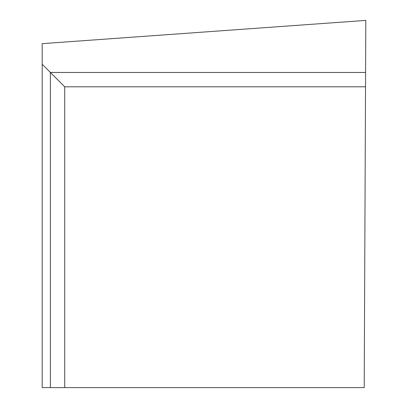 <?xml version="1.0" encoding="UTF-8"?>
<svg xmlns="http://www.w3.org/2000/svg" width="408" height="408" viewBox="0 0 408 408"><rect width="100%" height="100%" fill="white"/><g stroke="black" fill="none" stroke-linecap="round" stroke-linejoin="round"><path stroke-width="0.61" d="M64.719 387.6L64.719 86.797L365.527 86.797L364.211 387.6L50.378 387.6L50.378 72.456L42.187 64.26L42.187 43.651L365.813 20.4L365.527 86.797M42.187 64.26L42.187 387.6L50.378 387.6M365.588 72.456L50.378 72.456L64.719 86.797"/></g></svg>
